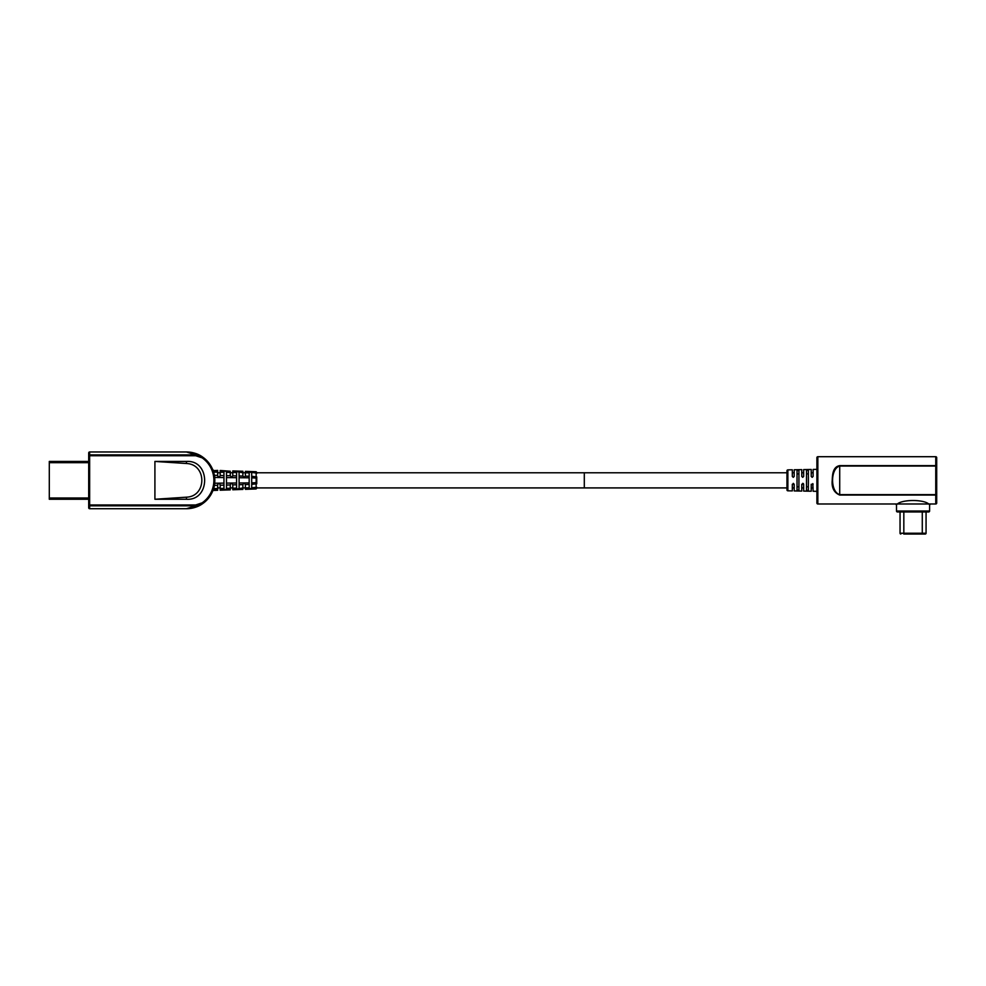 <?xml version="1.0" encoding="UTF-8"?>
<svg xmlns="http://www.w3.org/2000/svg" width="986" height="986" viewBox="0 0 986 986"><rect width="100%" height="100%" fill="white"/><g stroke="black" fill="none" stroke-linecap="round" stroke-linejoin="round"><path stroke-width="1.48" d="M88.703 461.436L49.3 461.436L88.703 461.436M88.703 499.261L49.3 499.261L49.3 461.436M88.703 499.347L88.703 507.778A0.949 0.949 0 0 0 89.652 508.727A0.949 0.949 0 0 1 88.703 507.778L88.703 452.919A0.949 0.949 0 0 1 89.652 451.97L186.44 451.97L195.709 454.866L89.652 454.866L89.652 451.97L186.44 451.97C192.936 452.155 198.346 453.856 202.685 457.085L195.709 454.866L195.709 455.729L89.652 455.729L89.652 454.866A0.949 0.863 -0 0 0 88.703 455.729L88.703 452.919A0.949 0.949 0 0 1 89.652 451.97L186.44 451.97L195.832 453.572L202.685 457.085C197.631 453.659 192.221 451.958 186.44 451.97A28.372 28.372 0 0 1 202.648 457.06M88.703 455.729L89.652 455.729L89.652 504.955L88.703 504.955A0.949 0.863 -0 0 0 89.652 505.83L89.652 504.955L195.709 504.955L195.709 505.83L186.44 508.727L89.652 508.727L89.652 505.83L195.709 505.83L202.685 503.612A28.372 28.372 0 0 0 202.685 457.085L202.142 457.849L195.709 455.729M186.44 461.436C210.696 459.796 210.696 500.9 186.44 499.261L186.44 497.178C206.961 496.5 206.961 464.196 186.44 463.506L154.913 461.436L186.44 461.436L186.44 463.506M186.44 499.261L154.913 499.261L186.44 497.178M195.709 504.955L202.142 502.835L202.685 503.612C198.432 506.779 193.022 508.48 186.44 508.727A28.372 28.372 0 0 0 202.672 503.612L202.648 503.636M214.788 479.221L212.902 470.1L214.726 476.83L214.726 483.867L212.902 490.597L214.812 479.997M49.3 462.693L88.703 462.693L88.703 461.349M195.216 507.334L202.142 503.982M199.147 454.977L197.964 454.423M197.188 454.09L195.955 453.622M186.44 508.727L89.652 508.727L186.44 508.727C192.282 508.714 197.693 507.014 202.685 503.612L202.142 502.835A27.423 27.423 0 0 0 202.142 457.849M220.174 470.889L230.268 471.222L220.174 470.47L220.174 475.93L218.917 477.199L217.647 475.93L217.647 470.384L213.481 470.667L217.647 470.803M220.174 475.474L223.958 475.572L223.958 471.148L226.484 471.234L226.484 475.646L230.268 475.745L231.525 477.199L232.782 475.93L232.782 470.914L242.876 471.271L242.876 476.078L244.134 477.199L245.378 476.139L249.175 476.238L249.175 472.109L256.138 473.034L256.138 488.957L256.742 487.91L584.304 487.91L584.304 472.775L584.304 487.91L786.951 487.91M245.391 471.727L256.138 471.727L245.391 471.357L245.391 472.787L249.175 472.873M242.876 487.959L242.876 489.426L232.782 489.783L232.782 488.193L236.566 488.107L236.566 489.068L242.876 487.959L242.876 484.619C243.665 483.202 244.491 483.177 245.378 484.557L245.391 489.339L256.138 488.957M232.782 488.193L232.782 484.89L236.566 484.779L236.566 471.616L242.876 472.725M230.268 488.255L230.268 489.869L220.174 490.215L220.174 488.477L223.958 488.39L223.958 489.549L226.484 489.45L226.484 488.341L230.268 488.255L230.268 484.755C231.18 483.177 232.018 483.177 232.782 484.755L232.782 484.89M242.876 472.775L245.391 472.775L245.378 476.139M214.011 472.775L213.826 472.023M213.568 471.049L213.37 470.1A28.372 28.372 0 0 1 213.432 470.236M213.568 489.623L213.814 488.674M251.701 484.385L251.701 476.312L256.742 476.904L256.742 483.793L251.701 484.385L251.701 488.477L249.175 488.575L249.175 476.238M256.742 472.688L256.742 473.44L256.138 472.084L256.742 472.775L786.951 472.775M251.701 487.762L256.742 487.244L256.742 488.329M251.701 476.312L251.701 472.935M236.566 488.107L236.566 484.779M239.093 488.045L239.093 484.718L242.876 484.619M239.093 472.639L239.093 484.718M213.876 488.625L217.647 488.538L217.647 490.301L213.432 490.449L214.8 483.276L213.481 470.667M223.958 475.572L223.958 488.39M226.484 475.646L226.484 485.05L230.268 484.952M230.268 471.222L230.268 475.745M226.484 488.341L226.484 485.05M220.174 488.477L220.174 485.223L223.958 485.112M217.647 488.538L217.647 484.755C218.473 483.14 219.311 483.14 220.174 484.755L220.174 485.223M926.064 511.956L926.064 533.241A0.789 0.789 0 0 1 925.275 534.03L903.743 534.03M900.834 534.03A0.789 0.789 0 0 1 900.045 533.241L900.045 511.956M903.829 534.03L903.829 511.956L897.445 511.956A0.949 0.949 -90 0 1 896.508 511.007A0.949 0.949 -90 0 0 897.445 511.956L928.664 511.956A0.949 0.949 90 0 0 929.601 511.007L896.508 511.007L896.508 504.943C900.206 499.052 925.891 499.039 929.601 504.943L929.601 511.007L929.601 504.943L930.55 503.994A0.949 0.949 -58 0 0 929.601 504.943M895.559 503.994L817.85 503.994L817.85 456.703A0.949 0.949 -0 0 0 816.901 457.652L816.901 503.045A0.949 0.949 180 0 0 817.85 503.994L895.559 503.994A0.949 0.949 58 0 1 896.508 504.943L895.559 503.994L935.751 503.994A0.949 0.949 180 0 0 936.7 503.045L936.7 464.702M816.901 469.311L816.901 457.652A0.949 0.949 0 0 1 817.85 456.703L935.751 456.703A0.949 0.949 0 0 1 936.7 457.652A0.949 0.949 -0 0 0 935.751 456.703L935.751 465.626L839.715 465.626C832.936 466.76 832.406 474.586 832.246 480.12C831.469 487.639 833.959 492.618 839.715 495.058L935.751 495.058L935.751 466.058L839.715 466.058C830.249 468.424 830.163 492.002 839.715 494.639L936.7 494.639L936.7 496.587M936.7 494.639L935.751 495.058L935.751 503.994L930.55 503.994M936.7 457.652L936.7 466.058L935.751 465.626L936.7 466.058L936.7 493.789M928.664 511.956L926.137 511.956M813.117 476.411L812.168 477.347L813.117 476.411L813.117 469.435L816.901 469.373M803.652 476.411L802.715 477.347L803.652 476.411L803.652 469.595L811.219 469.472L811.219 476.411L812.168 477.347M794.198 476.411L793.249 477.347L794.198 476.411L794.198 469.767L801.766 469.632L801.766 476.411L802.715 477.347L801.766 476.411M816.901 491.324L813.117 491.262L812.821 483.608M792.313 476.411L793.249 477.347L792.313 476.411L792.313 469.792L787.876 469.878A0.949 0.949 0 0 0 786.951 470.815L786.951 489.869A0.949 0.949 0 0 0 787.876 490.818L792.313 490.892L792.313 484.286L794.198 484.286L794.198 490.929L801.766 491.065L801.766 484.286L803.652 484.286L803.652 491.09L811.219 491.225L811.219 484.286L813.117 484.286M803.652 484.286L803.368 483.608M803.331 483.571L802.715 483.337M794.198 484.286L793.249 483.337M808.384 490.436L808.384 470.26L806.499 470.297L806.499 490.399L808.384 490.436M808.384 473.884L806.499 473.884M806.499 486.801L808.384 486.801M798.931 490.264L798.931 470.433L797.033 470.47L797.033 490.227L798.931 490.264M798.931 473.884L797.033 473.884M797.033 486.801L798.931 486.801M217.647 487.91L220.174 487.91M230.268 487.91L232.782 487.91M242.876 487.91L249.175 487.823M217.647 472.775L220.174 472.775M230.268 472.775L232.782 472.775M88.703 498.004L49.3 498.004M154.913 461.436L154.913 499.261M232.782 471.308L242.876 471.641M256.742 478.062L251.701 477.84M256.742 487.996L245.391 488.957M256.742 482.635L251.701 482.857M214.8 477.47L223.958 477.569M214.8 483.226L223.958 483.128M226.484 477.594L236.566 477.692M226.484 483.103L236.566 483.004M239.093 477.717L249.175 477.816M239.093 482.98L249.175 482.881M232.782 472.504L236.566 472.59M213.876 472.072L217.647 472.158M220.174 472.208L223.958 472.294M226.484 472.356L230.268 472.442M239.093 475.979L242.876 476.078M232.782 475.807L236.566 475.905M214.554 475.326L217.647 475.412M232.782 489.389L242.876 489.044M220.174 489.808L230.268 489.475M213.481 490.03L217.647 489.894M245.378 484.557L249.175 484.446M214.554 485.371L217.647 485.285M922.28 511.956L922.28 534.03M926.064 533.241L900.045 533.241M839.715 495.058L839.715 465.626M787.876 490.818L787.876 469.878M190.36 508.443L192.8 508M194.784 507.47L196.263 506.964M200.417 505.042L202.167 503.957M193.034 452.747L190.643 452.291M256.138 471.727L256.742 472.356M813.117 487.91L811.219 487.91M803.652 487.91L801.766 487.91M794.198 487.91L792.313 487.91M813.117 472.775L811.219 472.775M803.652 472.775L801.766 472.775M794.198 472.775L792.313 472.775"/></g></svg>
